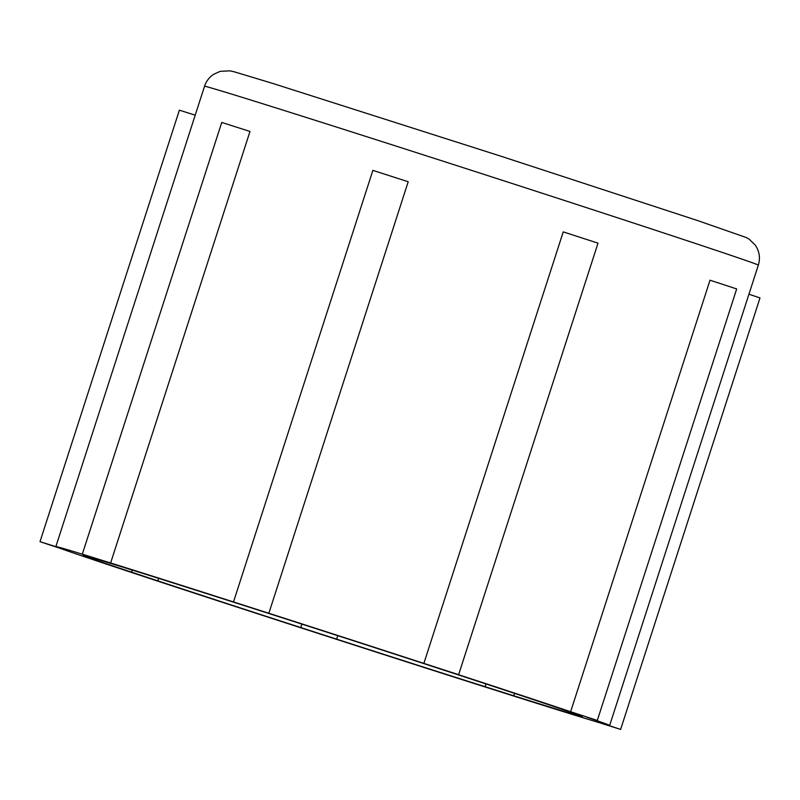 <?xml version="1.0" encoding="UTF-8"?>
<svg xmlns="http://www.w3.org/2000/svg" width="800" height="800" viewBox="0 0 800 800"><rect width="100%" height="100%" fill="white"/><g stroke="black" fill="none" stroke-linecap="round" stroke-linejoin="round"><path stroke-width="1.2" d="M581.72 716.25L577.4 714.62M582.07 716.41L582.02 716.58A262.27 1.83 17.9 0 1 326.11 635.76A262.27 1.83 17.9 0 1 83.2 555.38A262.27 1.83 17.9 0 1 333.33 634.24A262.27 1.83 17.9 0 1 582.34 716.6A262.27 1.83 17.9 0 1 582.02 716.58M157.82 580.85L158.62 578.36M609.66 725.42A290.98 2.03 -162.1 0 1 606.1 724.61L620.62 729.43L598.05 722.28A290.98 2.03 -162.1 0 1 513.67 696.03L484.99 686.93A290.98 2.03 -162.1 0 1 336.6 639.36L300.7 627.75A290.98 2.03 -162.1 0 1 157.73 581.11L131.42 572.42A290.98 2.03 -162.1 0 1 60.77 548.54L40 541.69L56.35 546.83A290.98 2.03 -162.1 0 1 55.88 546.55L204.54 86.27A290.98 2.03 17.9 0 1 495.59 178.14A290.98 2.03 17.9 0 1 758.33 265.14L609.66 725.42A290.98 2.03 -162.1 0 0 586.99 717.25L597.31 720.45L736.68 288.94L710.01 280.2L570.63 711.72L597.31 720.45M132.18 570.06L131.51 572.12M195.21 115.16L179.38 110.18L40 541.69M55.88 546.55A290.98 2.03 -162.1 0 1 91.08 556.89L110.62 562.96L249.99 131.45L221.75 122.44L82.38 553.96M110.62 562.96A290.98 2.03 -162.1 0 1 234.48 602.25L268.84 613.26L408.21 181.75L372.88 170.37L233.51 601.89M458.63 674.67L423.87 663.39L563.24 231.88L598 243.16L458.63 674.67L456.97 674.19A290.98 2.03 -162.1 0 1 570.63 711.72M620.62 729.43L760 297.92L748.94 294.22M513.75 695.76L514.53 693.37M485.96 683.94L485.07 686.7M423.87 663.39A290.98 2.03 -162.1 0 0 268.84 613.26M336.66 639.17L337.78 635.68M301.88 624.1L300.76 627.56M204.54 86.27C206.22 81.24 209.26 77.25 213.64 74.3L220.29 71.32L229.9 70.84L234.44 71.86L272.67 83.4L501.46 156.38L698.09 220.73L746.19 237.5L749.08 239.11L755.37 245.21L757.17 248.29C759.72 253.74 760.11 259.36 758.33 265.14"/></g></svg>
